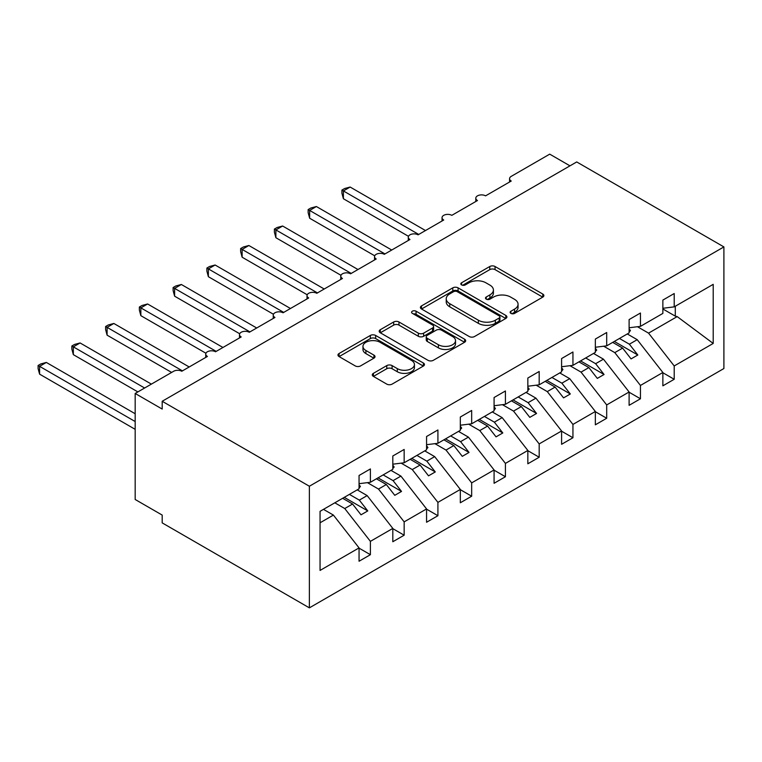 <?xml version="1.0" encoding="UTF-8"?>
<svg xmlns="http://www.w3.org/2000/svg" width="762" height="762" viewBox="0 0 762 762"><rect width="100%" height="100%" fill="white"/><g stroke="black" fill="none" stroke-linecap="round" stroke-linejoin="round"><path stroke-width="1.14" d="M510.902 313.382A2.619 1.514 0 0 0 514.617 313.382L542.782 297.113A3.753 2.162 0 0 0 543.878 295.589A3.753 2.162 0 0 0 542.782 294.056L495.062 266.51A3.753 2.162 0 0 0 489.766 266.51L461.601 282.769A2.619 1.514 0 0 0 460.829 283.845A2.619 1.514 0 0 0 461.601 284.912A2.619 1.514 0 0 0 465.306 284.912L468.954 282.807A11.992 6.925 0 0 1 485.918 282.807L489.899 285.102A11.992 6.925 0 0 1 493.414 289.998A11.992 6.925 0 0 1 489.899 294.894L486.251 296.999A2.619 1.514 0 0 0 485.48 298.075A2.619 1.514 0 0 0 486.251 299.142A2.619 1.514 0 0 0 489.966 299.142L493.605 297.037A11.992 6.925 0 0 1 510.569 297.037L514.55 299.333A11.992 6.925 0 0 1 518.065 304.238A11.992 6.925 0 0 1 514.55 309.134L510.902 311.239A2.619 1.514 0 0 0 510.13 312.306A2.619 1.514 0 0 0 510.902 313.382L510.902 311.239M373.399 373.332A3.753 2.162 0 0 0 372.294 374.866A3.753 2.162 0 0 0 373.399 376.39L386.782 384.124A3.753 2.162 0 0 0 392.087 384.124L423.358 366.065A3.753 2.162 0 0 0 424.463 364.531A3.753 2.162 0 0 0 423.358 362.998L375.647 335.451A3.753 2.162 0 0 0 370.351 335.451L339.071 353.511A3.753 2.162 0 0 0 337.966 355.044A3.753 2.162 0 0 0 339.071 356.578L355.235 365.912A3.753 2.162 0 0 0 360.54 365.912L373.923 358.178A3.753 2.162 0 0 0 375.028 356.654A3.753 2.162 0 0 0 373.923 355.121L365.903 350.491A10.03 5.791 0 0 1 362.969 346.396A10.03 5.791 0 0 1 369.16 341.043A10.03 5.791 0 0 1 380.086 342.3L411.499 360.436A10.03 5.791 0 0 1 414.433 364.531A10.03 5.791 0 0 1 408.251 369.884A10.03 5.791 0 0 1 397.316 368.627L392.087 365.598A3.753 2.162 0 0 0 386.782 365.598L373.399 373.332L373.399 376.39M723.9 246.917L309.372 486.242L309.372 607.857L723.9 368.532L723.9 246.917L576.72 161.944L162.192 401.269L162.192 409.061L135.179 393.468L173.669 371.256A5.725 3.305 0 0 1 181.766 371.256L207.426 356.445A5.725 3.305 0 0 1 205.74 354.101A5.725 3.305 0 0 1 209.283 351.044A5.725 3.305 0 0 1 215.522 351.768L241.183 336.956A5.725 3.305 0 0 1 239.497 334.613A5.725 3.305 0 0 1 243.04 331.556A5.725 3.305 0 0 1 249.279 332.28L274.939 317.468A5.725 3.305 0 0 1 273.253 315.125A5.725 3.305 0 0 1 276.797 312.068A5.725 3.305 0 0 1 283.035 312.791L308.696 297.971A5.725 3.305 0 0 1 307.01 295.637A5.725 3.305 0 0 1 310.553 292.579A5.725 3.305 0 0 1 316.792 293.294L342.452 278.482A5.725 3.305 0 0 1 340.776 276.149A5.725 3.305 0 0 1 344.31 273.091A5.725 3.305 0 0 1 350.549 273.806L376.209 258.994A5.725 3.305 0 0 1 374.533 256.661A5.725 3.305 0 0 1 378.066 253.603A5.725 3.305 0 0 1 384.305 254.317L409.966 239.506A5.725 3.305 0 0 1 408.289 237.173A5.725 3.305 0 0 1 411.823 234.115A5.725 3.305 0 0 1 418.062 234.829L443.722 220.018A5.725 3.305 0 0 1 442.046 217.675A5.725 3.305 0 0 1 445.579 214.627A5.725 3.305 0 0 1 451.818 215.341L477.479 200.53A5.725 3.305 0 0 1 475.802 198.187A5.725 3.305 0 0 1 479.336 195.139A5.725 3.305 0 0 1 485.575 195.853L511.235 181.042A5.725 3.305 180 0 1 509.559 178.699A5.725 3.305 180 0 1 511.235 176.365L549.716 154.143L569.966 165.84M309.372 486.242L162.192 401.269M469.221 336.528A3.753 2.162 0 0 0 474.526 336.528L505.797 318.468A3.753 2.162 0 0 0 506.901 316.935A3.753 2.162 0 0 0 505.797 315.401L458.086 287.855A3.753 2.162 0 0 0 452.79 287.855L421.51 305.914A3.753 2.162 0 0 0 420.405 307.448A3.753 2.162 0 0 0 421.51 308.981L469.221 336.528M413.414 313.944A2.619 1.514 0 0 1 416.071 314.315L416.071 311.201L464.582 339.204A3.753 2.162 0 0 1 465.677 340.738A3.753 2.162 0 0 1 464.582 342.262L433.302 360.321A3.753 2.162 0 0 1 427.996 360.321L380.286 332.775L380.286 329.717A3.753 2.162 0 0 0 379.19 331.241A3.753 2.162 0 0 0 380.286 332.775M380.286 329.717L393.678 321.983A3.753 2.162 0 0 1 398.974 321.983L418.328 333.156A3.753 2.162 0 0 0 423.624 333.156L432.511 328.031A3.753 2.162 0 0 0 433.607 326.498A3.753 2.162 0 0 0 432.511 324.974L412.366 313.344A2.619 1.514 0 0 1 411.594 312.268A2.619 1.514 0 0 1 413.214 310.867A2.619 1.514 0 0 1 416.071 311.201M320.059 522.789L333.404 515.083L359.054 547.907L320.059 570.424L320.059 511.331L359.054 488.813L359.054 475.488L370.399 468.935L370.399 482.27L359.054 483.68M370.399 482.27L392.811 469.325L392.811 455.99L404.155 449.447L404.155 462.772L392.811 464.191M404.155 462.772L426.568 449.837L426.568 436.502L437.912 429.958L437.912 443.284L426.568 444.703M437.912 443.284L460.324 430.349L460.324 417.014L471.668 410.47L471.668 423.796L460.324 425.215M471.668 423.796L494.081 410.861L494.081 397.526L505.425 390.982L505.425 404.308L494.081 405.717M505.425 404.308L527.837 391.363L527.837 378.038L539.182 371.485L539.182 384.82L527.837 386.229M539.182 384.82L561.594 371.875L561.594 358.55L572.938 351.996L572.938 365.331L561.594 366.741M572.938 365.331L595.351 352.387L595.351 339.061L606.695 332.508L606.695 345.843L595.351 347.253M606.695 345.843L629.107 332.899L629.107 319.573L640.451 313.02L640.451 326.355L629.107 327.765M359.054 548.145L370.399 554.688L370.399 541.353L392.811 528.418L367.16 495.595L357.235 489.871M334.823 502.806L344.748 508.54L370.399 541.353M392.811 528.647L404.155 535.2L404.155 521.865L426.568 508.93L400.917 476.107L390.992 470.373M367.398 482.641L378.504 489.052L404.155 521.865M426.568 509.159L437.912 515.712L437.912 502.377L460.324 489.442L434.673 456.619L424.748 450.885M401.155 463.153L412.261 469.563L437.912 502.377M460.324 489.671L471.668 496.224L471.668 482.889L494.081 469.954L468.43 437.131L458.505 431.397M434.912 443.665L446.018 450.066L471.668 482.889M494.081 470.183L505.425 476.736L505.425 463.401L527.837 450.456L502.187 417.643L492.262 411.909M468.668 424.167L479.774 430.578L505.425 463.401M527.837 450.694L539.182 457.238L539.182 443.913L561.594 430.968L535.943 398.155L526.018 392.42M502.425 404.679L513.531 411.089L539.182 443.913M561.594 431.206L572.938 437.75L572.938 424.424L595.351 411.48L569.7 378.657L559.775 372.932M536.181 385.191L547.287 391.601L572.938 424.424M595.351 411.718L606.695 418.262L606.695 404.936L629.107 391.992L603.456 359.169L593.531 353.444M569.938 365.703L581.044 372.113L606.695 404.936M629.107 392.23L640.451 398.774L640.451 385.448L662.864 372.504L662.864 385.829L674.208 379.286L674.208 365.95L713.203 343.443L677.189 316.601L675.294 316.144L675.294 306.238M603.694 346.215L614.801 352.625L640.451 385.448M640.451 326.355L662.864 313.411L662.864 300.076L674.208 293.532L674.208 306.867L662.864 308.277M662.864 372.742L674.208 379.286M637.451 326.727L648.557 333.137L674.208 365.95M135.179 393.468L135.179 499.491L162.192 515.083L162.192 522.884L309.372 607.857M333.404 515.083L323.479 509.359M370.399 554.688L359.054 561.242L359.054 547.907M404.155 535.2L392.811 541.744L392.811 528.418M437.912 515.712L426.568 522.256L426.568 508.93M471.668 496.224L460.324 502.768L460.324 489.442M505.425 476.736L494.081 483.279L494.081 469.954M539.182 457.238L527.837 463.791L527.837 450.456M572.938 437.75L561.594 444.303L561.594 430.968M606.695 418.262L595.351 424.815L595.351 411.48M640.451 398.774L629.107 405.327L629.107 391.992M674.208 306.867L713.203 284.35L713.203 343.443M344.748 508.54L352.577 504.015L361.017 514.817L367.77 510.921L359.331 500.12L367.16 495.595M342.652 498.291L352.577 504.015M349.406 494.386L359.331 500.12M378.504 489.052L386.334 484.527L394.773 495.329L401.526 491.423L393.087 480.632L400.917 476.107M376.409 478.793L386.334 484.527M383.162 474.897L393.087 480.632M412.261 469.563L420.091 465.039L428.53 475.84L435.283 471.935L426.844 461.143L434.673 456.619M410.166 459.305L420.091 465.039M416.919 455.409L426.844 461.143M446.018 450.066L453.847 445.551L462.286 456.343L469.04 452.447L460.6 441.655L468.43 437.131M443.922 439.817L453.847 445.551M450.675 435.921L460.6 441.655M479.774 430.578L487.604 426.063L496.043 436.855L502.796 432.959L494.357 422.158L502.187 417.643M477.679 420.329L487.604 426.063M484.432 416.433L494.357 422.158M513.531 411.089L521.36 406.575L529.8 417.366L536.553 413.471L528.114 402.669L535.943 398.155M511.435 400.841L521.36 406.575M518.189 396.945L528.114 402.669M547.287 391.601L555.117 387.077L563.556 397.878L570.309 393.983L561.87 383.181L569.7 378.657M545.192 381.352L555.117 387.077M551.945 377.457L561.87 383.181M581.044 372.113L588.874 367.589L597.313 378.39L604.066 374.494L595.627 363.693L603.456 359.169M578.949 361.864L588.874 367.589M585.702 357.959L595.627 363.693M614.801 352.625L622.63 348.101L631.069 358.902L637.823 355.006L629.383 344.205L637.213 339.681L627.288 333.956M612.705 342.376L622.63 348.101M619.458 338.471L629.383 344.205M637.213 339.681L662.864 372.504M648.557 333.137L677.189 316.601M662.864 308.972L675.294 316.144M614.324 341.433L637.823 355.006M580.568 360.921L604.066 374.494M546.811 380.419L570.309 393.983M513.055 399.907L536.553 413.471M479.298 419.395L502.796 432.959M445.541 438.883L469.04 452.447M411.785 458.372L435.283 471.935M378.028 477.86L401.526 491.423M344.272 497.348L367.77 510.921M511.95 313.744L514.55 312.249A11.992 6.925 0 0 0 518.065 307.353L518.065 304.238M493.414 289.998L493.414 293.122A11.992 6.925 0 0 1 489.899 298.018L487.299 299.514M542.725 297.142L495.062 269.624A3.753 2.162 0 0 0 489.766 269.624L462.648 285.283M505.749 318.497L458.086 290.979A3.753 2.162 0 0 0 452.79 290.979L421.557 309.01M499.177 318.011A2.619 1.514 0 0 0 499.939 316.935A2.619 1.514 0 0 0 499.177 315.868L457.295 291.684A2.619 1.514 0 0 0 453.58 291.684L449.742 293.903A11.992 6.925 0 0 0 446.227 298.799A11.992 6.925 0 0 0 449.742 303.695L478.365 320.231A11.992 6.925 0 0 0 495.329 320.231L499.177 318.011L499.177 321.126A2.619 1.514 0 0 0 499.939 320.05L499.939 316.935M446.227 298.799L446.227 301.923A11.992 6.925 0 0 0 449.742 306.819L449.742 303.695M499.177 321.126L495.329 323.345A11.992 6.925 0 0 1 478.365 323.345L449.742 306.819M380.333 332.803L393.678 325.107L393.678 321.983M433.607 326.498L433.607 329.622A3.753 2.162 0 0 1 432.511 331.146L423.624 336.28A3.753 2.162 0 0 1 418.328 336.28L398.974 325.107A3.753 2.162 0 0 0 393.678 325.107M416.071 314.315L464.534 342.29M438.407 344.748A10.03 5.791 0 0 0 449.332 346.005A10.03 5.791 0 0 0 455.524 340.662A10.03 5.791 0 0 0 452.59 336.566L441.522 330.175A3.753 2.162 0 0 0 436.216 330.175L427.339 335.299A3.753 2.162 0 0 0 426.244 336.833A3.753 2.162 0 0 0 427.339 338.366L438.407 344.748L438.407 347.872A10.03 5.791 0 0 0 449.332 349.12A10.03 5.791 0 0 0 455.524 343.776L455.524 340.662M426.244 336.833L426.244 339.947A3.753 2.162 0 0 0 427.339 341.481L427.339 338.366M438.407 347.872L427.339 341.481M414.433 364.531L414.433 367.646A10.03 5.791 0 0 1 408.251 372.999A10.03 5.791 0 0 1 397.316 371.742L392.087 368.722A3.753 2.162 0 0 0 386.782 368.722L373.447 376.418M362.969 346.396L362.969 349.51A10.03 5.791 0 0 0 365.903 353.606L365.903 350.491M373.875 358.207L365.903 353.606M423.31 366.093L375.647 338.576A3.753 2.162 0 0 0 370.351 338.576L339.119 356.606M341.909 190.081L343.395 190.938L343.395 198.739L341.909 193.196L341.909 190.081L344.605 188.528L350.149 187.042L343.395 190.938L418.738 234.439M343.395 198.739L408.48 236.315M350.149 187.042L425.491 230.543M629.107 328.727L630.46 330.632L629.107 331.403M630.46 330.632L629.107 332.022M308.153 209.569L309.639 210.426L309.639 218.227L308.153 212.693L308.153 209.569L310.848 208.016L316.392 206.531L309.639 210.426L384.981 253.927M309.639 218.227L374.723 255.803M316.392 206.531L391.735 250.031M595.351 348.215L596.703 350.12L595.351 350.891M596.703 350.12L595.351 351.511M274.396 229.067L275.882 229.924L275.882 237.715L274.396 232.181L274.396 229.067L277.092 227.505L282.635 226.019L275.882 229.924L351.225 273.415M275.882 237.715L340.966 275.292M282.635 226.019L357.978 269.519M561.594 367.703L562.947 369.608L561.594 370.389M562.947 369.608L561.594 370.999M240.64 248.555L242.125 249.412L242.125 257.204L240.64 251.67L240.64 248.555L243.335 246.993L248.879 245.507L242.125 249.412L317.468 292.913M242.125 257.204L307.21 294.78M248.879 245.507L324.221 289.008M527.837 387.191L529.19 389.096L527.837 389.877M529.19 389.096L527.837 390.487M206.883 268.043L208.369 268.9L208.369 276.692L206.883 271.158L206.883 268.043L209.579 266.481L215.122 265.005L208.369 268.9L283.712 312.401M208.369 276.692L273.453 314.268M215.122 265.005L290.465 308.496M494.081 406.689L495.433 408.584L494.081 409.365M495.433 408.584L494.081 409.975M173.126 287.531L174.612 288.388L174.612 296.18L173.126 290.646L173.126 287.531L175.822 285.969L181.366 284.493L174.612 288.388L249.955 331.889M174.612 296.18L239.697 333.756M181.366 284.493L256.708 327.993M460.324 426.177L461.677 428.073L460.324 428.854M461.677 428.073L460.324 429.463M139.37 307.019L140.856 307.877L140.856 315.668L139.37 310.134L139.37 307.019L142.065 305.467L147.609 303.981L140.856 307.877L216.198 351.377M140.856 315.668L205.94 353.254M147.609 303.981L222.952 347.482M426.568 445.665L427.92 447.561L426.568 448.342M427.92 447.561L426.568 448.951M105.613 326.507L107.099 327.365L107.099 335.166L105.613 329.622L105.613 326.507L108.309 324.955L113.852 323.469L107.099 327.365L182.442 370.865M107.099 335.166L171.641 372.428M113.852 323.469L189.195 366.97M392.811 465.153L394.164 467.049L392.811 467.83M394.164 467.049L392.811 468.44M71.857 345.996L73.343 346.853L73.343 354.654L71.857 349.11L71.857 345.996L74.552 344.443L80.096 342.957L73.343 346.853L144.637 388.02M73.343 354.654L137.884 391.916M80.096 342.957L151.381 384.115M359.054 484.642L360.407 486.537L359.054 487.318M360.407 486.537L359.054 487.937M38.1 365.484L39.586 366.341L39.586 374.142L38.1 368.598L38.1 365.484L40.796 363.931L46.339 362.445L39.586 366.341L135.179 421.538M39.586 374.142L135.179 429.33M46.339 362.445L135.179 413.747M514.55 312.249L514.55 309.134M486.251 299.142L486.251 296.999M489.899 298.018L489.899 294.894M461.601 284.912L461.601 282.769M489.766 269.624L489.766 266.51M495.062 269.624L495.062 266.51M542.782 297.113L542.782 294.056M421.51 308.981L421.51 305.914M452.79 290.979L452.79 287.855M458.086 290.979L458.086 287.855M505.797 318.468L505.797 315.401M478.365 323.345L478.365 320.231M495.329 323.345L495.329 320.231M398.974 325.107L398.974 321.983M418.328 336.28L418.328 333.156M423.624 336.28L423.624 333.156M432.511 331.146L432.511 328.031M464.582 342.262L464.582 339.204M386.782 368.722L386.782 365.598M392.087 368.722L392.087 365.598M397.316 371.742L397.316 368.627M373.923 358.178L373.923 355.121M339.071 356.578L339.071 353.511M370.351 338.576L370.351 335.451M375.647 338.576L375.647 335.451M423.358 366.065L423.358 362.998M475.802 201.501L475.802 198.187M509.559 182.004L509.559 178.699M442.046 220.99L442.046 217.675M408.289 240.478L408.289 237.173M374.533 259.966L374.533 256.661M340.776 279.454L340.776 276.149M307.01 298.942L307.01 295.637M273.253 318.43L273.253 315.125M239.497 337.918L239.497 334.613M205.74 357.416L205.74 354.101"/></g></svg>
